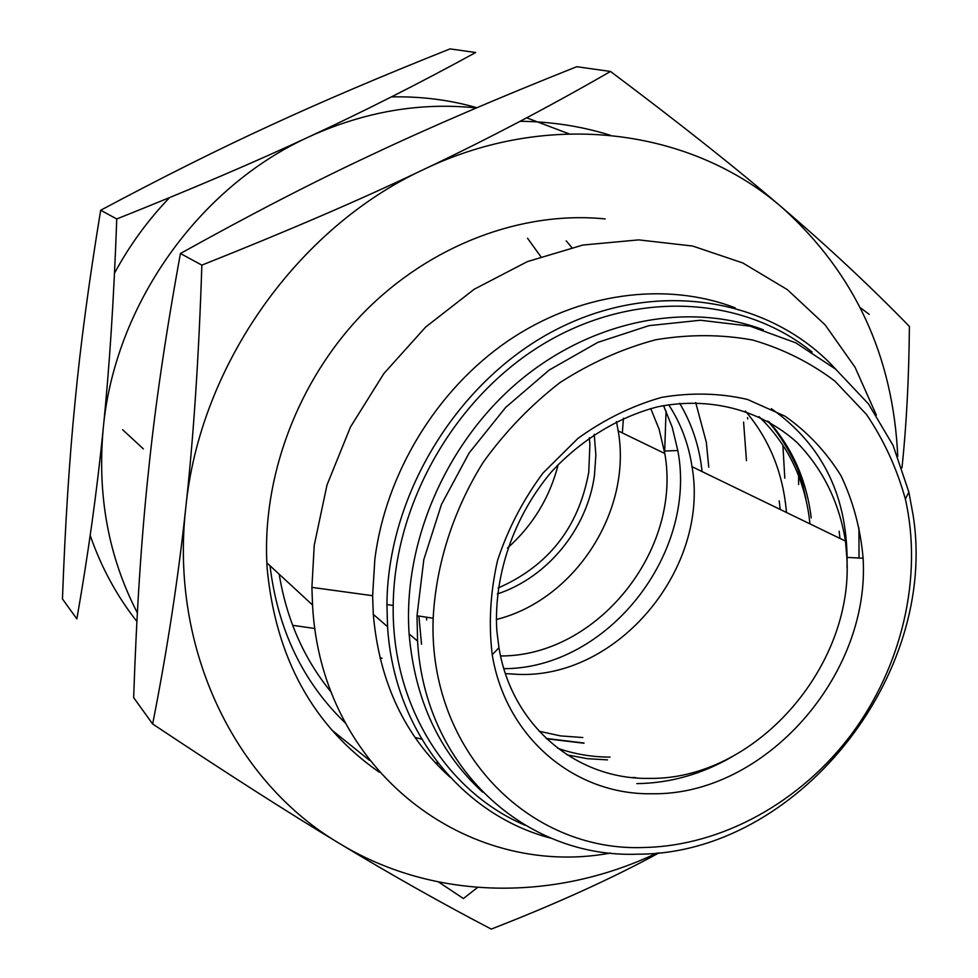 <?xml version="1.0" encoding="UTF-8"?>
<svg xmlns="http://www.w3.org/2000/svg" width="978" height="978" viewBox="0 0 978 978"><rect width="100%" height="100%" fill="white"/><g stroke="black" fill="none" stroke-linecap="round" stroke-linejoin="round"><path stroke-width="1.47" d="M369.415 760.261L331.628 729.894M379.268 772.217C313.094 726.031 275.723 658.133 267.165 568.511C261.102 478.181 297.532 380.613 363.73 312.642C430.173 244.891 522.032 210.527 605.174 218.925M897.755 456.359C893.195 356.126 854.858 273.375 782.73 208.094C692.424 129.035 549.783 108.754 423.719 169.475C297.263 227.886 199.659 365.919 185.783 507.631C169.597 649.612 235.368 782.253 339.647 843.586C434.538 901.178 555.431 901.533 657.033 853.012M798.561 468.841L798.635 484.477M345.332 722.986C302.899 682.155 277.789 629.746 270.001 565.736M279.182 574.208C286.688 619.808 304.097 659.221 331.408 692.424M434.892 762.351L438.315 763.402M784.796 478.156L782.889 445.1M743.586 422.093L746.471 460.638M421.714 739.172L414.965 737.412M747.767 418.963L747.559 417.557M520.076 121.296C551.372 121.602 581.421 126.248 610.211 135.233M901.973 467.802C906.435 426.017 908.904 378.889 909.406 326.42C870.334 286.297 828.109 246.859 782.73 208.094C738.317 169.842 680.908 124.292 610.504 71.455C548.279 107.299 486.017 139.964 423.719 169.475C362.215 198.876 288.253 230.771 201.859 265.136C198.827 357.337 193.461 438.168 185.783 507.631C178.351 577.448 167.311 649.563 152.654 723.977C226.578 773.195 288.913 813.073 339.647 843.586C391.017 874.674 441.567 903.171 491.274 929.1C556.47 903.696 612.448 878.256 659.196 852.779M438.645 882.034L463.425 898.55L477.57 887.449M152.654 723.977L133.644 697.62C136.59 611.531 141.517 536.299 148.424 471.934C154.94 407.459 165.612 334.647 180.429 253.51L201.859 265.136M869.197 314.341L860.285 307.691M610.504 71.455L576.714 66.712C497.826 98.093 429.586 127.397 372.031 154.61C314.5 181.443 250.637 214.402 180.429 253.51M571.727 247.434L566.225 240.906M136.896 621.458C116.798 595.969 101.235 567.289 90.196 535.431M114.512 273.168C129.499 245.454 147.837 220.27 169.512 197.629M391.396 96.908C420.907 96.26 449.403 99.854 476.909 107.714M623.414 418.254L622.363 432.936M382.031 658.145L380.014 658.133M666.055 410.992L664.685 451.078M664.575 452.044L664.429 453.327M476.396 107.935C420.161 102.067 364.501 111.626 309.427 136.627C198.546 186.774 114.389 305.478 103.203 428.755C97.177 495.785 108.558 557.154 137.36 612.876M568.964 133.815L526.653 117.825M270.417 125.416C321.2 101.895 381.065 76.382 450.027 48.9L475.687 52.506C419.305 83.362 363.877 111.406 309.427 136.627C255.368 161.871 191.138 189.316 116.749 218.962L100.685 210.246C162.898 177.03 219.475 148.754 270.417 125.416M116.749 218.962C113.913 298.559 109.389 368.486 103.203 428.755C97.189 489.538 88.411 552.925 76.859 618.915L62.458 598.964C65.196 524.196 69.401 458.499 75.061 401.872C80.416 345.381 88.949 281.505 100.685 210.246M702.094 471.592L701.067 463.523C697.754 441.726 690.615 421.652 679.649 403.303M505.443 673.622L518.206 674.38C618.377 678.524 709.845 568.084 692.033 466.714C688.598 443.975 680.81 423.303 668.646 404.696M763.305 329.769C687.681 301.444 591.678 320.075 518.67 381.554C445.797 443.12 402.802 542.949 409.11 633.915C414.77 699.612 439.293 752.363 482.667 792.18M637.583 854.173C796.398 854.711 939.161 675.908 913.012 514.624L908.868 492.081L893.122 445.491L868.488 403.951L835.677 369.183L795.737 342.813L750.089 326.163L700.468 320.246L648.94 325.65L597.754 342.41L549.233 370.026L505.675 407.41L469.171 452.912L441.469 504.44L423.829 559.575L417.007 615.737L417.569 641.103C424.794 768.243 526.103 858.55 637.583 854.173M644.343 847.486C722.375 845.811 800.848 801.838 851.606 734.099C902.046 666.091 923.012 576.971 905.359 499.073C896.838 468.315 883.867 440.1 866.471 414.427L834.906 381.114C810.334 362.545 782.926 348.853 752.669 340.026C721.263 334.305 688.915 334.219 655.639 339.782C622.436 348.633 590.578 362.887 560.064 382.545C530.968 405.026 505.394 431.542 483.328 462.105C453.352 510.076 436.017 564.257 433.168 618.255C428.095 751.251 529.611 852.364 644.343 847.486M652.485 793.745C764.649 795.407 870.371 675.456 863.109 558.23C860.542 528.902 853.207 501.469 841.117 475.944C826.41 452.105 807.791 432.227 785.236 416.298L747.461 399.452C719.845 393.058 691.226 392.374 661.605 397.386C632.118 405.748 604.208 419.428 577.888 438.462L543.01 473.022C523.083 499.844 507.924 528.988 497.557 560.455C490.284 592.448 488.511 623.891 492.227 654.771C505.932 738.366 575.504 795.42 652.485 793.745M649.025 778.378C754.356 780.31 853.941 667.558 846.85 557.411L845.469 541.091C839.148 502.154 822.999 469.293 797.021 442.496C760.75 409.819 709.698 396.2 657.412 406.872C618.353 417.093 581.445 439.587 551.592 471.689C513.694 516.482 493.572 575.272 496.812 630.614L498.951 647.693C511.677 725.957 576.739 779.735 649.025 778.378M589.331 437.679L589.905 444.611L588.744 472.288C578.658 527.35 548.438 565.932 498.083 588.035M497.362 593.927C547.423 577.595 587.289 528.707 594.453 475.369L595.871 454.904L594.221 434.33M496.262 619.514C574.844 600.064 632.326 511.005 618.206 430.919L616.421 421.53M500.565 655.957C596.91 656.482 682.094 550.516 664.808 453.511L659.099 429.183L650.725 408.535M503.878 668.683C607.204 668.671 697.705 554.086 677.803 450.491L672.265 427.386L663.536 405.589M708.757 467.203L706.336 442.3L695.713 402.594M426.469 617.204L426.652 619.93M859.026 558.022L858.916 527.851M418.865 616.018L421.542 644.221M524.966 825.212C446.371 791.715 391.555 705.224 393.205 605.48C394.097 502.044 456.677 394.476 546.629 342.055C636.666 289.549 743.06 296.187 812.131 352.043M551.311 838.293C462.949 815.591 394.036 731.666 387.557 626.69L386.921 604.563C387.667 492.998 459.709 377.459 559.208 328.07C658.744 278.412 771.373 298.632 835.897 369.378M450.259 777.376C404.916 736.532 379.256 682.192 373.29 614.355L372.618 595.7L374.855 559.245C385.613 473.596 436.616 389.88 507.765 341.065C579.11 292.495 665.712 281.199 735.211 307.85M610.565 853.06C467.35 879.638 321.151 771.031 312.544 605.003L311.896 587.387L314.231 545.296L327.007 484.966L350.527 426.909L383.877 373.535L425.687 327.031L474.183 289.256L527.325 261.627L582.9 245.038L638.707 239.879L692.632 246.04L742.73 262.935L787.351 289.635L825.139 324.879L855.041 367.239L876.349 415.112M292.618 625.297L314.965 628.536M540.724 256.542L527.533 238.216M558.218 464.464C549.807 497.496 532.9 525.369 507.484 548.071M780.2 509.452L779.197 500.87M539.061 731.238L560.614 735.908L582.79 737.534M786.459 512.484C783.207 473.315 769.527 439.513 745.432 411.078M546.543 738.781L584 743.231M811.214 517.839C806.654 480.614 792.632 448.633 769.173 421.885M567.093 754.857L587.069 758.647L607.521 759.894M809.955 523.878L809.136 516.836C803.427 476.665 786.703 443.254 758.977 416.604M557.704 748.243C574.502 754.136 591.947 757.082 610.064 757.106M839.968 538.426L839.148 531.225M632.106 777.547L635.504 777.559M636.849 783.622C670.016 783.195 701.825 774.209 732.265 756.654M847.021 567.582C848.782 498.487 823.574 445.528 771.385 408.694M546.189 738.451L584.025 743.011M805.86 498.572L802.412 483.34L798.256 470.883C799.063 471.151 785.004 439.477 767.669 421.041M409.11 633.915L417.569 641.103M905.359 499.073L908.868 492.081M433.168 618.255L417.007 615.737M498.951 647.693L492.227 654.771M846.85 557.411L863.109 558.23M845.469 541.091L692.033 466.714M618.206 430.919L664.808 453.511M664.417 451.09L677.803 450.491M393.205 605.48L386.921 604.563M373.29 614.355L387.557 626.69M122.617 429.721L143.375 448.878M266.835 562.815L312.544 605.003M372.618 595.7L311.896 587.387"/></g></svg>

